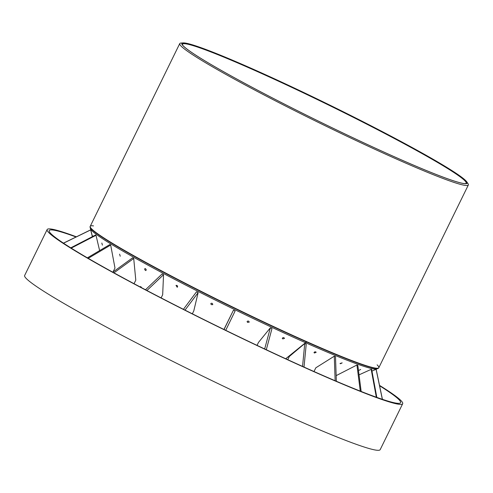 <?xml version="1.0" encoding="UTF-8"?>
<svg xmlns="http://www.w3.org/2000/svg" width="493" height="493" viewBox="0 0 493 493"><rect width="100%" height="100%" fill="white"/><g stroke="black" fill="none" stroke-linecap="round" stroke-linejoin="round"><path stroke-width="0.74" d="M377.12 364.838A160.687 9.811 -153.9 0 1 378.827 367.704A160.687 9.811 -153.9 0 1 230.213 305.82A160.687 9.811 -153.9 0 1 90.225 226.318L90.09 226.583A160.687 9.811 26.1 0 0 90.059 227.131A160.687 9.811 26.1 0 0 306.517 341.902L306.646 341.637A160.687 9.811 -153.9 0 1 160.447 270.263A160.687 9.811 -153.9 0 1 90.225 226.318A160.687 9.811 -153.9 0 1 93.534 225.911M378.827 367.704A160.687 9.811 -153.9 0 1 306.72 341.667L306.584 341.939A160.687 9.811 26.1 0 0 378.285 368.333A160.687 9.811 26.1 0 0 378.698 367.969L468.35 184.974A160.687 9.811 26.1 0 0 467.993 183.642L466.797 181.874A158.826 9.694 -153.9 0 1 320.253 122.024A158.826 9.694 -153.9 0 1 183.143 42.909A158.826 9.694 -153.9 0 1 273.19 78.214A158.826 9.694 -153.9 0 1 416.32 149.817A158.826 9.694 -153.9 0 1 466.797 181.874M371.956 371.112L376.849 368.961A159.677 9.749 -153.9 0 1 305.605 342.734L306.584 341.939M285.718 358.756L305.531 342.703A159.677 9.749 -153.9 0 1 90.441 228.653L90.059 227.131M92.444 236.622L90.441 228.653A159.677 9.749 -153.9 0 0 305.531 342.703L306.517 341.902M378.285 368.333L376.849 368.961A159.677 9.749 -153.9 0 1 305.605 342.734L285.792 358.787M379.585 385.748A195.622 11.943 -153.9 0 1 400.587 402.695A195.622 11.943 -153.9 0 1 219.662 327.358A195.622 11.943 -153.9 0 1 49.238 230.57A195.622 11.943 -153.9 0 1 76.064 236.979M402.682 403.718L380.183 449.647A197.952 12.085 -153.9 0 1 197.101 373.411A197.952 12.085 -153.9 0 1 24.65 275.47L47.149 229.547A197.952 12.085 26.1 0 0 219.595 327.488A197.952 12.085 26.1 0 0 402.682 403.718A197.952 12.085 26.1 0 0 379.511 385.372M76.403 236.813A197.952 12.085 26.1 0 0 47.149 229.547M179.705 307.435L180.728 307.952M244.553 339.418L245.231 339.745M275.279 353.931L276.635 354.559M304.082 366.398L304.039 366.841M232.037 333.391L231.722 333.237M199.462 317.375L198.913 317.104M168.772 301.852L167.509 301.205M141.682 287.758L140.671 286.538L140.203 286.975M93.023 236.326L92.857 235.944L92.906 236.387M120.249 256.231L119.589 254.16L120.249 256.231M314.479 353.019L316.198 352.255C315.335 351.577 314.602 351.694 313.992 352.606L314.479 353.019M340.484 363.729L342.173 362.873L340.028 363.501L340.484 363.729M359.027 370.305L360.673 369.454L359.027 370.305M145.152 268.549C144.406 269.116 144.603 269.794 145.749 270.583C146.495 270.01 146.298 269.332 145.152 268.549L144.887 268.599M247.541 322.41L249.23 322.145C248.805 320.943 248.096 320.727 247.085 321.498L247.541 322.41M282.779 338.925L284.51 338.364C283.808 337.385 283.062 337.36 282.279 338.284L282.779 338.925M211.17 304.6L212.723 304.668C212.668 303.392 212.045 302.985 210.85 303.441L211.17 304.6M177.147 287.203L177.498 287.062C177.72 285.86 177.221 285.305 176.007 285.398L177.147 287.203M102.39 245.138L101.835 243.031L102.39 245.138M183.143 42.909L181.011 43.051A160.687 9.811 26.1 0 0 179.742 43.587A160.687 9.811 26.1 0 0 319.729 123.09A160.687 9.811 26.1 0 0 468.35 184.974M416.209 149.773A158.641 9.687 26.1 0 0 259.447 71.996A158.641 9.687 26.1 0 0 182.404 44.838A158.641 9.687 26.1 0 0 320.259 122.011A158.641 9.687 26.1 0 0 465.731 183.636A158.641 9.687 26.1 0 0 416.209 149.773M182.681 45.208A157.896 9.638 -153.9 0 1 182.533 44.234A157.896 9.638 -153.9 0 1 266.356 75.639A157.896 9.638 -153.9 0 1 415.593 149.989A157.896 9.638 -153.9 0 1 466.125 183.168A157.896 9.638 -153.9 0 1 465.269 183.649M335.141 380.738L334.285 356.199L335.499 356.704L336.355 381.255M334.285 356.199L315.828 367.796L313.998 371.531M302.548 366.416L304.754 343.51L306.227 344.169L304.015 367.075M304.754 343.51L289.366 356.439L287.77 359.699M264.667 348.964L270.361 327.82L271.988 328.584L266.294 349.734M270.361 327.82L258.511 342.37L257.044 345.371M224.044 329.503L233.448 310.189L235.118 311.003L225.72 330.316M233.448 310.189L223.945 329.453M192.35 313.819L193.798 310.867L198.131 292.632L185.023 310.128M183.414 309.314L196.522 291.819L198.131 292.632M161.125 297.914L162.672 294.759L163.54 274.724L146.926 290.513M145.49 289.761L162.117 273.96L163.54 274.724M134.047 283.703L135.791 280.141L133.714 258.492L113.957 272.832M112.786 272.191L132.562 257.839L133.714 258.492M113.02 272.025L114.98 268.013L110.678 245.039L88.222 258.332M87.397 257.851L109.877 244.54L110.678 245.039M99.629 250.61L95.999 235.297L71.208 248.127M70.758 247.843L95.611 234.982L95.999 235.297M92.364 236.665L90.687 229.917L63.517 243.197M63.443 243.148L90.73 229.812L92.425 236.634M376.153 369.269L382.42 399.336M382.346 399.312L376.097 369.294M376.338 397.222L371.174 369.349L371.648 369.454L376.825 397.395M371.174 369.349L359.033 374.859M360.278 391.122L356.938 365.011L357.813 365.325L361.159 391.467M356.938 365.011L336.158 375.635M179.742 43.587L90.225 226.318"/></g></svg>
